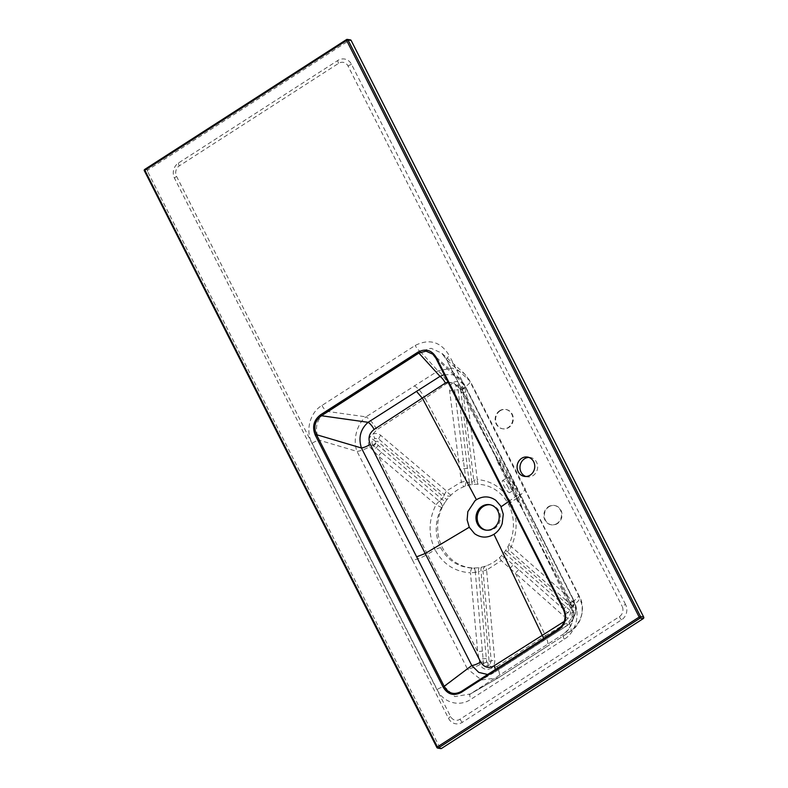 <?xml version="1.0" encoding="UTF-8"?>
<svg xmlns="http://www.w3.org/2000/svg" width="788" height="788" viewBox="0 0 788 788"><rect width="100%" height="100%" fill="white"/><g stroke="black" fill="none" stroke-linecap="round" stroke-linejoin="round"><path stroke-width="0.59" stroke-dasharray="3.94 2.96" d="M447.633 382.919L425.126 398.403L458.695 461.433L461.364 481.961L446.5 491.013L380.702 435.321C378.348 433.449 375.768 433.036 372.951 434.07L370.114 436.847C367.957 440.137 367.799 443.457 369.641 446.796A15.11 4.009 -27.2 0 1 357.043 451.406L319.406 440.256C313.791 428.347 316.293 418.714 326.921 411.356L366.026 416.862L437.941 370.921L452.204 368.094L464.28 373.522L441.635 353.093L446.441 359.486A6.718 1.822 -26.9 0 0 446.786 359.781L469.5 380.673L578.786 596.073A15.11 4.935 -26.1 0 1 579.663 596.92A15.11 4.935 -26.1 0 1 574.826 604.022L567.793 596.368L511.274 546.616C517.874 531.614 517.716 516.889 510.811 502.449C503.315 488.481 492.136 480.857 477.262 479.567L467.225 398.147L464.802 387.174C463.354 383.51 460.783 381.609 457.089 381.471L447.633 382.919A15.11 4.492 58.9 0 0 437.941 370.921L420.181 351.34L431.115 348.306L441.625 353.093L446.786 359.781L495.248 455.297L497.711 462.201A1.123 0.581 157.2 0 1 498.272 461.364L499.681 462.96L517.46 498.006L516.938 498.311L499.159 463.265A8.392 1.842 -120.5 0 1 498.272 461.364L495.248 455.297L497.809 462.32A7.269 1.596 59.5 0 0 498.577 463.965L516.357 499.021A7.269 1.596 59.5 0 0 517.302 500.744L522.395 508.812L518.553 497.228L500.774 462.172L495.278 455.76L446.441 359.486A6.718 1.822 -26.9 0 1 449.544 355.999C441.034 341.795 429.588 338.269 415.217 345.44L321.967 405.456C309.911 412.518 305.123 430.662 312.137 443.22L437.113 689.569C443.171 702.748 459.473 707.328 470.997 699.222L564.257 639.206C576.54 631.858 580.618 613.172 573.605 600.545L449.544 355.999M524.611 488.56L579.663 596.92C585.08 606.238 582.795 623.938 570.295 631.523L570.295 631.523A15.11 4.383 57.3 0 1 570.177 631.582L498.39 677.769L470.308 693.992L563.568 633.976L570.177 631.582C582.43 621.446 585.307 609.607 578.786 596.073L570.857 604.327C575.644 616.177 573.221 626.056 563.568 633.976A6.718 2.285 57.2 0 0 563.509 634.015L563.509 634.015A6.718 2.285 57.2 0 0 564.257 639.206M513.963 484.177A6.993 1.537 59.5 0 0 508.152 477.213A6.993 1.537 59.5 0 0 510.388 484.019A6.993 1.537 59.5 0 0 515.254 489.269A6.993 1.537 59.5 0 0 513.963 484.177M435.981 358.353L463.866 384.002L518.967 491.889L573.142 599.402L563.341 609.41M508.319 487.506A6.993 1.537 59.5 0 0 502.508 480.542A6.993 1.537 59.5 0 0 504.744 487.348A6.993 1.537 59.5 0 0 509.619 492.589A6.993 1.537 59.5 0 0 508.319 487.506M500.193 410.765A9.791 8.816 -81.1 0 0 495.731 421.078A9.791 8.816 -81.1 0 0 502.941 428.839A9.791 8.816 -81.1 0 0 513.165 420.526A9.791 8.816 -81.1 0 0 505.965 409.494A9.791 8.816 -81.1 0 0 500.193 410.765M548.911 506.792A9.791 8.816 98.9 0 1 554.683 505.522A9.791 8.816 98.9 0 1 561.893 513.274A9.791 8.816 98.9 0 1 557.431 523.596A9.791 8.816 98.9 0 1 551.659 524.867A9.791 8.816 98.9 0 1 544.449 517.105A9.791 8.816 98.9 0 1 548.911 506.792M525.872 476.494A9.791 8.816 -81.1 0 0 527.3 476.848A9.791 8.816 -81.1 0 0 533.072 475.578A9.791 8.816 -81.1 0 0 537.534 465.265A9.791 8.816 -81.1 0 0 530.324 457.503A9.791 8.816 -81.1 0 0 528.866 457.414M469.372 694.553L470.249 694.021A6.718 2.285 57.2 0 1 470.308 693.992L454.824 696.602L444.383 686.604A6.718 1.822 153.1 0 0 437.113 689.569M573.605 600.545A6.718 1.822 -26.9 0 0 570.502 604.032L521.666 507.767L570.857 604.327A6.718 1.822 -26.9 0 1 570.502 604.032C574.511 613.941 573.132 615.989 572.709 620.264C571.241 626.46 568.178 631.04 563.509 634.015L470.249 694.021A6.718 2.285 57.2 0 0 470.997 699.222M321.967 405.456A6.718 2.285 -122.8 0 0 326.921 411.356L420.181 351.34A6.718 2.285 -122.8 0 1 415.217 345.44M445.545 501.592A41.961 37.785 98.9 0 1 447.003 499.572A41.961 37.785 98.9 0 1 450.017 496.085A41.961 37.785 98.9 0 1 450.923 495.159A41.961 37.785 98.9 0 1 463.896 486.698A41.961 37.785 98.9 0 1 465.048 486.265A41.961 37.785 98.9 0 1 469.914 484.925A41.961 37.785 98.9 0 1 472.268 484.531A41.961 37.785 98.9 0 1 476.917 484.246A41.961 37.785 98.9 0 1 478.129 484.265A41.961 37.785 98.9 0 1 508.713 504.753A41.961 37.785 98.9 0 1 508.851 544.833A41.961 37.785 98.9 0 1 508.26 546.015A41.961 37.785 98.9 0 1 505.669 550.379A41.961 37.785 98.9 0 1 504.182 552.467A41.961 37.785 98.9 0 1 500.685 556.505A41.961 37.785 98.9 0 1 499.769 557.402A41.961 37.785 98.9 0 1 486.708 565.695A41.961 37.785 98.9 0 1 485.536 566.109A41.961 37.785 98.9 0 1 481.34 567.252A41.961 37.785 98.9 0 1 479.055 567.646A41.961 37.785 98.9 0 1 474.041 567.971L472.298 568.089C458.202 567.212 447.643 560.406 440.62 547.65C434.464 534.422 434.789 521.045 441.575 507.531L442.748 506.3A41.961 37.785 98.9 0 1 445.545 501.592A5.595 1.143 -145.8 0 1 441.822 499.139L375.886 443.408L375.59 441.457L377.413 441.201L443.437 496.913L441.822 499.139L439.172 501.168L372.645 444.954A8.392 2.275 -34.3 0 0 369.641 446.796L378.407 455.996L435.961 504.763C428.455 519.952 428.17 534.963 435.094 549.797L427.451 554.348L477.705 651.706L480.109 664.53C481.704 667.988 484.364 669.593 488.067 669.337L496.982 666.51A15.11 5.014 57.3 0 1 498.528 677.68L498.528 677.68A15.11 5.014 57.3 0 1 498.39 677.769L481.399 679.945L467.412 668.943L444.383 686.604L319.406 440.256A6.718 1.822 153.1 0 0 312.137 443.22M440.827 748.6A1.123 1.005 98.9 0 1 440.108 748.068L436.985 747.576L144.44 170.927L147.563 171.42L440.108 748.068M147.563 171.42A1.123 1.005 98.9 0 1 147.967 169.893L144.834 169.4A1.123 1.005 98.9 0 0 144.44 170.927M346.444 39.666L349.754 40.03L147.967 169.893M349.754 40.03A1.123 1.005 98.9 0 1 350.414 39.892M625.573 604.514L351.537 64.37A11.19 10.077 -81.1 0 0 337.816 60.459L178.502 162.978A11.19 10.077 -81.1 0 0 174.522 178.275L448.559 718.429A11.19 10.077 -81.1 0 0 462.28 722.34L621.594 619.821A11.19 10.077 -81.1 0 0 625.573 604.514A4.472 1.221 -26.9 0 0 622.087 606.189A7.693 6.925 98.9 0 1 619.348 616.708L460.034 719.227A7.693 6.925 98.9 0 1 450.598 716.538L176.561 176.384A7.693 6.925 98.9 0 1 179.3 165.864L338.613 63.345A7.693 6.925 98.9 0 1 348.05 66.034L622.087 606.189M460.635 389.38L471.864 482.335L469.362 482.739L467.432 468.239L458.074 389.745L459.138 388.12L460.635 389.38L462.645 388.927L473.755 480.296L471.864 482.335A5.595 2.344 -97.2 0 0 472.268 484.531M414.33 385.834C418.152 388.159 421.757 392.355 425.126 398.403L376.861 429.736L372.951 434.07A8.392 3.004 67.4 0 0 374.911 438.404L378.624 438.985L444.274 494.598L443.437 496.913A5.595 1.261 -142.2 0 0 447.003 499.572M456.252 386.061A8.392 2.078 56.4 0 1 453.524 382.2C450.539 384.337 449.239 387.263 449.613 390.986L458.695 461.433L463.442 460.773L454.627 390.178L456.252 386.061L458.153 385.233C460.241 385.017 461.689 385.962 462.477 388.07L462.645 388.927L465.245 388.779M569.951 610.267L505.423 553.806L506.999 551.6L571.536 607.972L571.714 610.03L569.951 610.267A5.033 2.098 -49.1 0 1 567.557 612.769L504.537 557.126L505.423 553.806A5.595 1.271 -142.5 0 1 504.182 552.467M481.34 567.252A5.595 2.295 -101.8 0 0 481.025 571.014L489.112 661.388L487.989 662.994L486.728 662.078L486.304 658.423L478.503 571.448L483.034 571.005L491.21 660.915L489.742 664.757A8.392 2.256 48.2 0 0 491.682 668.086C493.918 665.929 494.933 663.25 494.726 660.068L486.61 570.079L501.276 560.632L515.362 573.142L545.483 635.64L568.837 621.821L575.043 613.96C576.875 610.434 576.806 607.115 574.826 604.022A8.392 3.605 140.9 0 0 573.26 606.435C574.432 608.188 574.393 610.001 573.142 611.882L571.517 613.261L567.557 612.769A8.392 3.645 133.3 0 0 563.873 616.206C566.454 618.314 569.36 618.531 572.571 616.866A8.392 2.265 61.1 0 1 571.517 613.261M518.671 569.635L515.362 573.142L563.873 616.206M505.669 550.379A5.595 1.103 -146.2 0 0 506.999 551.6L509.284 550.339L565.617 599.944A8.392 3.122 -47.9 0 1 567.793 596.368L519.844 496.105L467.225 398.147A8.392 1.143 172.8 0 0 463.669 398.994M496.982 666.51L545.483 635.64C548.202 641.58 548.596 645.274 546.675 646.692L570.295 631.523A15.11 4.383 57.3 0 0 568.837 621.821M381.688 452.46A8.392 3.024 130.7 0 0 378.407 455.996L427.451 554.348C421.826 557.609 416.852 559.529 412.518 560.14L467.412 668.943A15.11 4.216 153.4 0 0 480.109 664.53A8.392 2.256 160.5 0 1 483.497 663.447L475.322 572.413L478.503 571.448A5.595 2.364 -97.8 0 1 479.055 567.646M546.813 646.613L498.528 677.68L469.392 694.543M460.744 691.785L494.815 672.085L487.624 674.508M558.741 628.745L566.611 625.908A8.392 2.433 57.3 0 0 566.67 625.869L566.67 625.869A8.392 2.433 57.3 0 0 565.863 620.481C570.788 616.088 571.95 610.887 569.36 604.889L516.317 496.085L459.66 388.642L454.774 383.49L447.958 382.032M508.575 501.523L516.317 496.085C519.203 493.958 520.09 492.559 518.967 491.889L573.625 599.875A8.392 2.738 -26.1 0 0 573.142 599.402C577.771 609.951 575.595 618.787 566.611 625.908L494.815 672.085A8.392 2.788 57.3 0 0 494.894 672.036L494.894 672.036A8.392 2.788 57.3 0 0 495.366 669.534M508.713 504.753A5.595 1.527 -26.9 0 1 510.811 502.449L519.844 496.105L525.389 489.22L470.19 381.146A15.11 3.28 152.3 0 0 469.5 380.673L464.29 373.522L470.19 381.146A15.11 3.28 152.3 0 1 464.802 387.174A8.392 0.808 -15.9 0 0 462.477 388.07M440.62 547.65A5.595 1.527 153.1 0 0 435.094 549.797C442.954 564.1 454.745 571.773 470.475 572.797L477.705 651.706A8.392 1.212 -5.8 0 1 482.483 651.154M564.316 621.387L565.863 620.481M543.099 641.018L566.67 625.869C571.133 622.835 573.96 618.757 575.171 613.655C575.526 609.843 577.013 608.947 573.625 599.875A8.392 2.738 -26.1 0 1 569.36 604.889M412.518 560.14L357.043 451.406C352.541 440.512 356.915 423.609 366.026 416.862A15.11 5.033 57.5 0 1 376.861 429.736M444.235 374.694L452.568 374.655L459.788 378.506L463.866 384.002A8.392 1.822 152.3 0 1 464.24 384.258L519.4 492.254M459.66 388.642A8.392 1.822 152.3 0 0 464.24 384.258L459.788 378.506L432.789 354.167M475.459 572.384A5.595 1.133 -96.6 0 0 474.041 567.971A41.961 37.785 98.9 0 1 442.748 506.3A5.595 1.96 -128.2 0 0 439.29 501.089M490.185 504.773A12.864 11.584 98.9 0 1 490.796 504.852A12.864 11.584 98.9 0 1 500.252 519.361A12.864 11.584 98.9 0 1 486.807 530.275A12.864 11.584 98.9 0 1 486.216 530.166M565.617 599.944L573.26 606.435M571.714 610.03A5.033 1.231 -140.2 0 1 573.142 611.882A8.392 1.418 -142.7 0 0 575.043 613.96M489.742 664.757L487.841 665.771C485.802 666.126 484.354 665.358 483.497 663.447M485.536 566.109A5.595 4.61 -99.1 0 0 483.034 571.005L486.61 570.079A5.595 1.901 -110.9 0 1 486.708 565.695M472.298 568.089A5.595 2.108 92 0 0 470.475 572.797L475.322 572.413A5.595 1.29 -96.7 0 0 473.755 568.01M479.459 661.999A8.392 1.615 2.6 0 1 483.29 662.176A5.033 0.768 -6.6 0 0 486.649 661.743M499.769 557.402A5.595 1.399 -133.9 0 0 501.276 560.632L504.537 557.126A5.595 2.443 -143.9 0 0 500.685 556.505M508.26 546.015A5.595 4.196 -141.7 0 0 509.284 550.339L511.274 546.616A5.595 0.709 -154.4 0 1 508.851 544.833M571.536 607.972A5.033 2.078 132.3 0 0 572.709 605.883A8.392 4.107 -53.6 0 1 573.851 602.859M459.138 388.12A5.033 2.059 75.6 0 0 458.153 385.233A8.392 3.093 -99.6 0 1 457.089 381.471M469.914 484.925A5.595 2.315 -101.6 0 1 469.362 482.739L466.112 481.379L463.442 460.773M372.645 444.954C371.621 443.122 371.778 441.369 373.138 439.684L374.911 438.404M450.923 495.159A5.595 1.33 -132.5 0 1 446.5 491.013L444.274 494.598A5.595 3.418 -163.9 0 0 450.017 496.085M442.531 506.448A5.595 2.088 -127.1 0 0 439.172 501.168L435.961 504.763L441.575 507.531M375.886 443.408A5.033 1.783 131.6 0 1 373.542 445.86A8.392 2.374 122.8 0 0 371.296 448.796M465.048 486.265A5.595 0.886 -81.2 0 0 466.112 481.379L461.364 481.961A5.595 2.019 -110.1 0 0 463.896 486.698M449.613 390.986A8.392 0.621 -9.1 0 1 454.627 390.178L458.074 389.745M478.129 484.265A5.595 2.374 92.7 0 1 477.262 479.567L473.755 480.296A5.595 4.393 -131.5 0 0 476.917 484.246M556.949 523.518A9.791 8.816 98.9 0 1 551.176 524.788A9.791 8.816 98.9 0 1 543.976 513.756A9.791 8.816 98.9 0 1 554.2 505.443A9.791 8.816 98.9 0 1 561.411 513.195A9.791 8.816 98.9 0 1 556.949 523.518M499.71 410.686A9.791 8.816 -81.1 0 0 495.258 421.009A9.791 8.816 -81.1 0 0 502.458 428.761A9.791 8.816 -81.1 0 0 512.683 420.457A9.791 8.816 -81.1 0 0 505.492 409.415A9.791 8.816 -81.1 0 0 499.71 410.686M518.553 497.228A2.797 0.758 153.1 0 1 517.46 498.006L518.021 500.301L517.302 500.744M521.794 507.974L518.021 500.301A8.392 1.842 -120.5 0 1 516.938 498.311L516.357 499.021M500.774 462.172A2.797 0.758 153.1 0 1 499.681 462.96L498.518 463.915L497.711 462.201A1.123 0.581 157.2 0 0 497.809 462.32M460.734 691.795L494.106 672.519L507.462 663.959L543.178 640.969L543.681 638.438M569.251 605.972A5.033 2.059 130.1 0 0 570.335 603.923A8.392 3.723 -52.6 0 1 571.763 600.751M571.625 608.06A5.033 1.97 137.8 0 0 572.955 606.1A8.392 3.95 132.4 0 1 574.275 603.322M509.984 568.345L515.332 562.652M489.112 661.388A5.033 0.729 174.5 0 0 491.21 660.915A8.392 1.29 -5.9 0 1 494.726 660.068M487.989 662.994A5.033 2.108 -98.8 0 1 487.841 665.771A8.392 2.699 74.8 0 0 488.067 669.337M486.728 662.078A5.033 1.212 -18.4 0 1 483.418 663.21A8.392 2.177 165.1 0 0 479.931 664.057M486.304 658.423A5.033 0.729 -5.6 0 1 483.103 658.788A8.392 1.399 0.5 0 0 479.045 658.788M465.856 392L461.039 392.67M460.616 389.242A5.033 0.66 167.3 0 0 462.595 388.563L465.087 388.1M467.432 468.239L459.729 469.293M380.702 435.321A8.392 2.955 130.8 0 0 378.624 438.985A5.033 1.812 -49.6 0 1 377.413 441.201M375.59 441.457A5.033 1.054 35.1 0 0 373.138 439.684A8.392 1.448 43.4 0 1 370.114 436.847M375.669 443.161A5.033 1.497 -35.5 0 1 372.793 445.151A8.392 2.295 -39 0 0 369.917 447.22M378.26 445.476A5.033 1.812 -49.6 0 1 376.083 447.85A8.392 2.659 124.5 0 0 373.611 450.963M351.537 64.37A4.472 1.221 153.1 0 0 348.05 66.034M619.348 616.708A4.472 1.517 57.2 0 0 621.594 619.821M337.816 60.459A4.472 1.517 57.2 0 0 338.613 63.345M460.034 719.227A4.472 1.517 57.2 0 0 462.28 722.34M178.502 162.978A4.472 1.517 57.2 0 0 179.3 165.864M450.598 716.538A4.472 1.221 153.1 0 0 448.559 718.429M174.522 178.275A4.472 1.221 -26.9 0 1 176.561 176.384M521.814 508.004L516.298 498.971L498.577 463.965M485.605 530.088L486.807 530.275M489.594 504.665L490.796 504.852M530.324 457.503L527.438 457.05M527.3 476.848L524.414 476.395M509.619 492.589L515.254 489.269M502.508 480.542L508.152 477.213"/><path stroke-width="1.18" d="M528.866 457.414A9.791 8.816 -81.1 0 0 524.552 458.774A9.791 8.816 -81.1 0 0 520.001 468.289A9.791 8.816 -81.1 0 0 525.872 476.494M643.678 617.073L351.133 40.424L348 39.932L640.545 616.58L643.678 617.073A1.123 1.005 98.9 0 1 643.274 618.6L640.151 618.107L438.355 747.97L441.487 748.452L643.274 618.6M441.487 748.452A1.123 1.005 98.9 0 1 440.827 748.6L437.695 748.107A1.123 1.005 98.9 0 1 436.985 747.576L436.867 747.507A1.123 1.123 0 0 0 437.695 748.107A1.123 1.005 98.9 0 0 438.355 747.97L437.389 746.925L639.186 617.073L346.631 40.434L144.844 170.287L437.389 746.925L436.867 747.507L144.44 170.927M346.444 39.666L144.716 169.42A1.123 1.123 0 0 0 144.322 170.868L144.716 169.42L346.513 39.567A1.123 1.123 0 0 1 347.291 39.4A1.123 1.005 98.9 0 1 348 39.932L346.631 40.434L346.631 39.548A1.123 1.005 98.9 0 1 347.291 39.4L350.414 39.892A1.123 1.005 98.9 0 1 351.133 40.424M447.958 382.032L445.407 383.037L374.123 429.46C369.079 433.351 367.789 438.325 370.242 444.363A8.392 2.226 -27.2 0 1 361.426 447.988L316.52 434.69L444.324 686.594C448.48 693.588 454.144 695.203 461.315 691.44L461.433 692.307C453.809 696.306 447.702 694.573 443.112 687.097L471.795 665.525A8.392 2.344 153.4 0 0 480.67 662.028C484.039 667.456 488.491 668.726 494.037 665.83L564.316 621.387M487.624 674.508L478.759 672.4L471.795 665.525L361.426 447.988C358.205 437.783 360.431 429.224 368.104 422.309L440.009 376.369L444.235 374.694M563.351 609.479C566.336 616.669 564.72 620.53 563.794 622.766C562.238 625.81 560.554 627.809 558.731 628.755L558.741 628.745C565.055 623.663 566.602 617.26 563.4 609.528L435.922 358.304L436.434 357.722L563.863 608.897C567.36 617.231 565.685 624.145 558.85 629.622L461.433 692.307M416.409 391.281L422.407 398.265L476.425 499.72C483.093 495.8 489.545 495.997 495.78 500.291L500.705 505.965L503.276 514.219L502.183 523.557C500.794 527.566 498.499 530.826 495.307 533.338L493.958 534.284L543.681 638.438M501.129 506.753L508.575 501.523M493.958 534.284C487.279 538.204 480.828 538.007 474.593 533.693L469.264 527.251L425.195 553.501L480.67 662.028M495.366 669.534A8.392 2.788 57.3 0 0 494.037 665.83M530.186 475.125A9.791 8.816 98.9 0 1 524.414 476.395A9.791 8.816 98.9 0 1 517.214 465.363A9.791 8.816 98.9 0 1 527.438 457.05A9.791 8.816 98.9 0 1 534.648 464.812A9.791 8.816 98.9 0 1 530.186 475.125M445.407 383.037A8.392 2.502 58.9 0 0 440.009 376.369L418.871 353.054L321.455 415.739C314.895 420.634 313.25 426.948 316.52 434.69L315.308 435.183C311.93 426.879 313.703 420.073 320.627 414.754L418.044 352.069C425.747 348.227 431.873 350.118 436.434 357.722M320.627 414.754L321.455 415.739L368.104 422.309A8.392 2.797 57.5 0 1 374.123 429.46M563.341 609.41L435.981 358.353L432.809 354.196M435.981 358.353L432.789 354.167L426.032 351.152L418.871 353.054L418.044 352.069M469.264 527.251L467.126 519.893L467.826 511.648L475.036 500.695L476.425 499.72M370.242 444.363L425.195 553.501L416.901 556.722M486.216 530.166A12.864 11.584 98.9 0 1 477.292 519.755A12.864 11.584 98.9 0 1 483.202 506.526A12.864 11.584 98.9 0 1 490.185 504.773M482 506.329A12.864 11.584 -81.1 0 0 476.139 519.903A12.864 11.584 -81.1 0 0 485.605 530.088A12.864 11.584 -81.1 0 0 499.05 519.174A12.864 11.584 -81.1 0 0 489.594 504.665A12.864 11.584 -81.1 0 0 482 506.329M563.341 609.479L563.863 608.897M558.712 628.765L461.305 691.44L558.731 628.755L558.85 629.622M443.112 687.097L315.308 435.183M640.545 616.58A1.123 1.005 98.9 0 1 640.151 618.107L639.186 617.073L640.545 616.58M461.305 691.44L460.734 691.795"/></g></svg>
